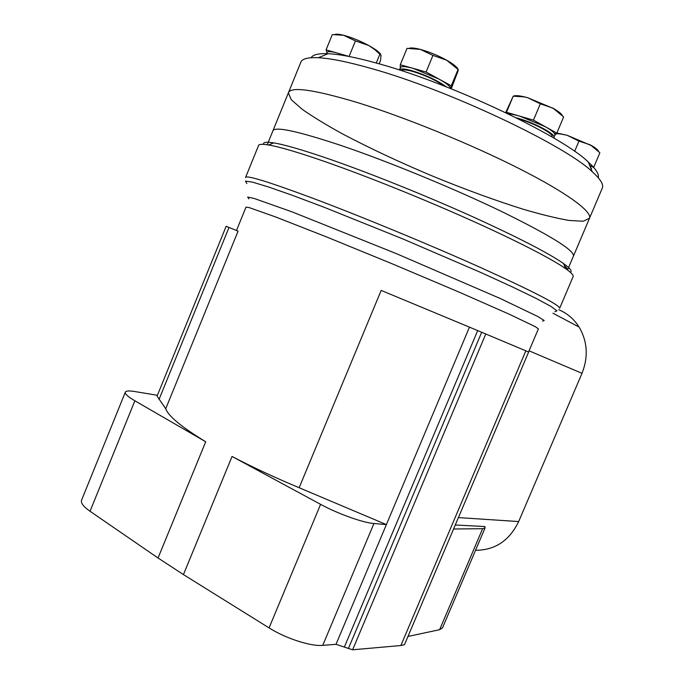 <?xml version="1.0" encoding="UTF-8"?>
<svg xmlns="http://www.w3.org/2000/svg" width="684" height="684" viewBox="0 0 684 684"><rect width="100%" height="100%" fill="white"/><g stroke="black" fill="none" stroke-linecap="round" stroke-linejoin="round"><path stroke-width="1.03" d="M554.835 135.321L556.827 133.106L533.46 120.136L506.476 112.287L506.151 112.886M554.886 135.201L554.912 135.124C555.314 133.371 552.082 130.55 545.225 126.668L519.874 116.186C514.966 114.775 511.153 114.04 508.409 113.972M450.671 88.587L451.278 85.825L426.081 72L400.268 64.741L400.311 67.844M450.636 88.569C450.311 86.415 446.361 83.209 438.769 78.959L413.076 68.349C405.441 66.28 401.209 66.057 400.379 67.69L399.447 69.948M349.353 56.533L326.08 49.846L326.969 52.736M345.685 55.849L337.511 53.104C331.193 51.36 327.713 51.146 327.072 52.471L326.277 54.429M598.252 177.737C599.244 174.206 595.926 168.974 588.3 162.023C561.966 136.15 451.953 83.756 379.15 63.826C357.022 57.601 339.991 54.224 328.055 53.694C318.488 53.326 312.836 54.669 311.092 57.73M602.236 188.262L602.365 187.955C603.75 184.458 600.372 179.054 592.224 171.727C564.916 145.23 448.285 89.903 371.728 68.622C348.481 62.005 330.688 58.362 318.342 57.721C307.757 57.242 301.901 58.807 300.763 62.406L288.537 92.443M272.976 130.661L288.366 92.862C290.709 86.252 313.836 89.519 357.749 102.66C313.836 89.519 290.709 86.252 288.366 92.862L291.213 99.642L302.191 109.303C313.05 116.904 326.721 125.223 343.206 134.269C369.907 148.308 399.499 162.176 431.972 175.856C464.547 189.254 495.071 200.412 523.525 209.33C541.326 214.554 556.579 218.273 569.276 220.479L583.315 221.231L589.523 218.213C592.216 211.63 567.045 192.845 518.976 168.495C471.019 144.196 405.031 117.28 357.749 102.66C405.031 117.28 471.019 144.196 518.976 168.495C567.045 192.845 592.216 211.63 589.523 218.213L589.411 218.47M574.645 151.369L578.98 141.109L590.386 144.871L599.885 152.754L593.635 167.512L589.642 165.331M591.292 169.427L591.54 168.837L590.035 166.306M553.57 137.92L553.946 137.441C555.998 134.415 535.298 123.18 518.882 118.546L516.258 117.819M551.979 136.749L552.014 136.68C553.895 133.884 534.811 123.522 519.669 119.247L518.386 118.879M446.413 86.894C437.623 80.515 426.175 75.129 412.084 70.743C404.535 68.682 400.32 68.434 399.422 69.999M444.207 86.03C435.956 80.242 425.576 75.411 413.059 71.538C406.416 69.708 402.551 69.417 401.448 70.657M327.619 53.874L326.319 54.412M379.175 63.826L380.484 60.645L381.056 55.344L379.868 54.224L376.26 63.014M326.08 49.846L332.313 34.568L343.599 35.277L355.441 40.92L368.625 45.443L374.507 49.376L379.868 54.224M349.105 56.404L355.441 40.92M380.62 54.25C379.671 52.762 377.483 50.907 374.054 48.667L368.625 45.443C360.451 41.066 352.465 37.774 344.685 35.551L343.624 35.277C339.384 34.217 336.511 33.935 334.998 34.456M451.218 88.8L458.254 70.452L458.066 69.46L451.278 85.825M400.268 64.741L407.014 48.367L420.301 49.393L432.946 55.395L446.558 60.149L458.066 69.46M426.081 72L432.946 55.395M458.135 69.4C457.305 67.417 454.287 64.826 449.089 61.628L446.558 60.149C438.119 55.515 429.543 51.975 420.848 49.53L420.309 49.385C414.837 47.991 411.101 47.615 409.109 48.282M505.69 112.663L513.205 96.188L524.141 96.88L527.62 97.684L540.317 103.806L553.005 108.166L563.274 116.639M506.476 112.287L513.205 96.188M533.46 120.136L540.317 103.806M556.827 133.106L563.607 117.007M562.453 115.758C561.607 113.92 558.742 111.552 553.878 108.67L527.62 97.684L524.346 96.837C518.711 95.546 515.026 95.324 513.291 96.188M554.57 133.611L560.187 133.902L567.079 135.244L578.98 141.109M598.568 151.344C598.038 150.001 595.935 148.206 592.276 145.974L567.079 135.244L556.844 133.072M340.273 145.222C386.964 160.996 452.748 187.98 501.03 211.219C550.329 235.424 574.474 250.378 573.449 256.081C574.474 250.378 550.329 235.424 501.03 211.219C452.748 187.98 386.964 160.996 340.273 145.222C296.942 130.9 274.464 126.147 272.856 130.96C274.464 126.147 296.942 130.9 340.273 145.222M299.147 487.726C274.771 477.535 252.405 467.121 232.056 456.476L320.599 504.339C337.828 513.769 362.888 522.73 373.934 523.508L386.383 524.594L299.147 487.726L381.168 290.409L469.463 327.149L336.006 644.319L352.602 649.791L400.875 645.525L404.475 644.704L528.646 352.012L477.689 330.586L344.522 646.688M336.006 644.319L322.737 645.363C310.921 646.577 285.698 638.437 269.068 627.895L183.432 574.586L158.038 558.007L90.04 511.264C83.354 506.562 80.532 502.843 81.601 500.124L125.309 392.223M442.539 627.792L439.615 629.707L407.98 636.445M229.012 227.456L238.083 231.149L165.716 408.767L157.081 396.096L226.148 226.293L229.012 227.456L159.039 399.43M158.038 558.007L205.713 441.761C181.713 427.132 168.384 416.137 165.716 408.767M232.056 456.476L183.432 574.586M538.376 328.901L528.552 351.978M573.372 256.269L567.532 270.018M567.489 269.992C567.6 269.017 566.557 267.564 564.377 265.64M570.413 272.352C572.414 271.206 570.123 268.273 563.548 263.545C548.243 252.875 517.001 236.844 469.831 215.443C424.277 195.008 370.993 173.616 331.526 159.842C304.158 150.352 284.869 144.7 273.66 142.879C266.332 141.733 262.955 142.221 263.52 144.367M573.064 276.738L573.132 276.584C573.637 275.173 571.114 272.514 565.548 268.59C551.612 258.826 516.3 240.606 469.54 219.667C422.78 198.736 368.052 176.737 327.662 162.544C299.66 152.763 279.987 146.915 268.641 144.999C262.228 143.931 258.86 144.144 258.518 145.624L245.607 177.344M455.262 524.987L484.888 526.535L485.093 527.851L482.613 528.698L453.569 528.997M205.713 441.761L134.868 400.79C127.882 396.686 124.719 393.787 125.36 392.086C126.104 390.821 129.165 390.624 134.526 391.496L157.405 395.284M558.768 309.715C567.241 313.298 574.013 319.086 579.1 327.072C587.496 341.47 588.462 356.886 582.007 373.319L518.669 521.559C509.383 540.668 495.011 550.244 475.542 550.278M469.463 327.149L477.689 330.586M525.842 350.824L400.875 645.525M538.394 328.85L535.307 326.696L509.221 314.187L458.511 291.863L392.454 263.913L326.336 236.844L275.481 216.888L249.19 207.603L246.001 207.141L236.484 230.499M573.132 276.584L559.674 308.262C559.666 305.03 533.52 291.546 481.22 267.82C430.039 244.855 361.075 216.375 312.981 198.3C268.658 181.816 246.172 174.882 245.547 177.507M554.869 311.767L556.99 310.784L550.748 306.287L535.675 298.198L511.914 286.699L480.476 272.335L402.731 238.878L324.567 207.44L292.624 195.41L268.248 186.877L252.464 182.124L245.479 181.115L246.873 183.56M542.574 321.104L544.19 320.48L537.846 316.521L500.32 298.532L396.643 253.747L292.53 212.04L254.362 198.522L247.659 197.043L248.916 198.864M373.934 523.508L322.737 645.363M320.599 504.339L269.068 627.895M482.613 528.698L439.615 629.707M134.868 400.79L90.04 511.264M529.04 350.815L582.007 373.319M458.4 517.591L518.669 521.559M485.794 333.963L352.602 649.791M481.698 332.253L348.361 648.612M328.055 53.694L318.342 57.721M588.3 162.023L592.224 171.727M602.365 187.955L573.449 256.081M554.912 135.124L553.946 137.441M374.054 48.667L374.516 49.368M561.094 133.722L560.187 133.902M272.856 130.96L267.23 144.769M273.66 142.879L268.641 144.999M563.548 263.545L565.548 268.59M485.093 527.851L442.497 627.886M552.954 313.221L579.1 327.072"/></g></svg>
